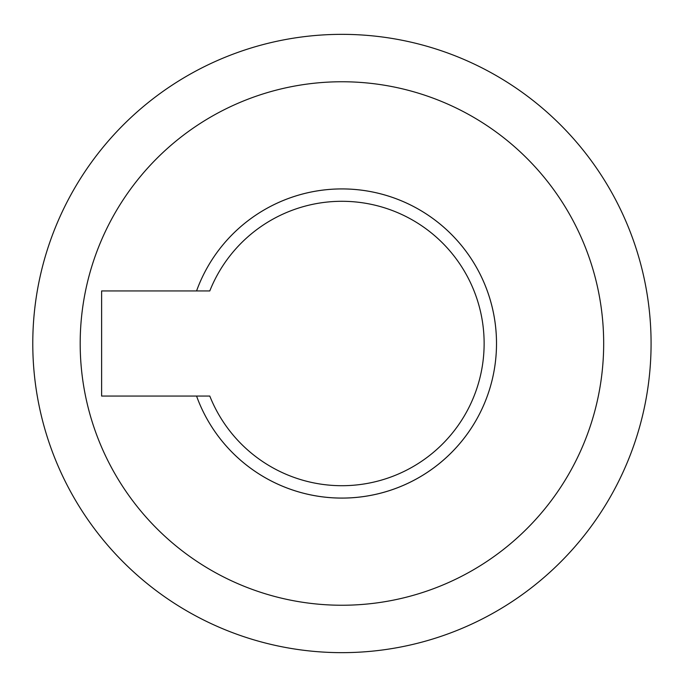 <?xml version="1.0" encoding="UTF-8"?>
<svg xmlns="http://www.w3.org/2000/svg" width="687" height="687" viewBox="0 0 687 687"><rect width="100%" height="100%" fill="white"/><g stroke="black" fill="none" stroke-linecap="round" stroke-linejoin="round"><path stroke-width="1.03" d="M209.784 396.055L101.616 396.055L101.616 290.945L209.784 290.945A142.209 142.209 0 0 1 427.967 230.274A142.209 142.209 0 0 1 427.967 456.726A142.209 142.209 0 0 1 209.784 396.055M196.559 396.055A154.575 154.575 0 0 0 495.473 325.664A154.575 154.575 0 0 0 196.559 290.945A154.575 154.575 0 0 1 341.928 188.925A154.575 154.575 0 0 0 196.559 290.945A154.575 154.575 0 0 1 496.503 343.5A154.575 154.575 0 0 0 341.928 188.925A154.575 154.575 0 0 1 377.361 493.962A154.575 154.575 0 0 1 196.559 396.055M341.928 34.35A309.15 309.15 0 0 0 74.196 498.075A309.15 309.15 0 0 0 609.661 498.075A309.15 309.15 0 0 0 341.928 34.35M603.675 343.5A261.747 261.747 0 0 0 211.055 116.824A261.747 261.747 0 0 0 211.055 570.176A261.747 261.747 0 0 0 603.675 343.5"/></g></svg>
